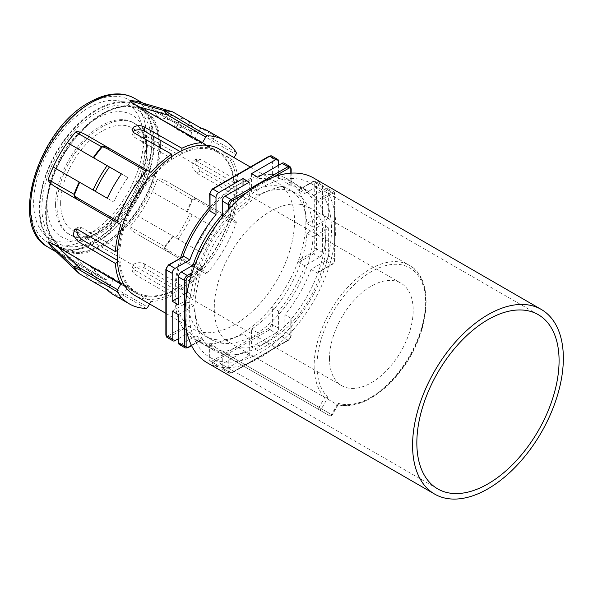 <?xml version="1.0" encoding="UTF-8"?>
<svg xmlns="http://www.w3.org/2000/svg" width="593" height="593" viewBox="0 0 593 593"><rect width="100%" height="100%" fill="white"/><g stroke="black" fill="none" stroke-linecap="round" stroke-linejoin="round"><path stroke-width="0.44" stroke-dasharray="2.96 2.22" d="M191.413 345.334L196.105 342.628A100.58 58.07 120 0 0 210.092 357.475A100.58 58.07 120 0 0 229.943 362.16A100.58 58.07 120 0 0 290.822 327.017A100.58 58.07 120 0 0 324.66 268.407L329.352 265.701A106.614 61.553 -60 0 1 290.822 332.436L290.822 319.671A92.53 53.422 -60 0 1 260.379 345.919A92.53 53.422 -60 0 1 229.943 354.822L228.238 354.295L228.238 371.381A4.025 2.32 120 0 0 229.068 373.219A4.025 2.32 120 0 0 231.077 373.019L287.976 340.174A4.025 2.32 120 0 0 290.822 335.245L290.822 319.671A92.53 53.422 120 0 0 318.3 272.076L331.784 264.293A4.025 2.32 120 0 0 334.63 259.363L334.63 193.666L328.655 190.22L328.655 218.142L322.399 214.525L306.885 223.487A84.488 48.782 -60 0 0 289.54 189.649L295.796 193.259A84.488 48.782 120 0 0 257.822 195.156L257.822 177.24M172.192 311.103L187.707 302.141A84.488 48.782 -60 0 0 205.052 335.979A84.488 48.782 -60 0 0 243.026 334.081L249.282 337.699L249.282 355.615L225.103 369.572A4.025 2.32 -60 0 1 223.094 369.773A4.025 2.32 -60 0 1 222.264 367.927L222.264 350.848A92.53 53.422 -60 0 1 207.291 346.564A92.53 53.422 -60 0 1 196.09 335.734L181.295 344.281L187.269 347.728L202.465 338.959A92.53 53.422 120 0 0 214.117 350.507A92.53 53.422 120 0 0 229.943 354.822L229.943 367.578A106.614 61.553 -60 0 1 207.076 362.701M247.333 363.635L273.432 348.573A106.614 61.553 -60 0 1 247.333 363.635L231.93 372.53A2.817 1.623 120 0 1 229.943 371.381L229.943 367.578A106.614 61.553 120 0 0 247.333 363.635M313.69 178.041A106.614 61.553 -60 0 1 329.352 195.401L324.66 198.114A100.58 58.07 120 0 0 310.673 183.267A100.58 58.07 120 0 0 290.822 178.575L290.822 173.156M229.943 208.306L229.943 213.725A100.58 58.07 120 0 0 196.105 272.328L191.413 275.041M273.432 177.099L247.333 192.169M186.135 298.168L186.135 328.307M332.636 263.803L329.352 265.701A106.614 61.553 120 0 0 334.63 242.567L334.63 212.435A106.614 61.553 -60 0 1 335.764 226.845A106.614 61.553 -60 0 1 334.63 242.567L334.63 260.349A2.817 1.623 120 0 1 332.636 263.803A1.208 0.697 60 0 1 332.391 264.352A1.208 0.697 60 0 1 331.784 264.293L325.809 260.846L311.014 269.385A92.53 53.422 -60 0 1 284.848 314.713L284.848 331.798A4.025 2.32 -60 0 1 282.001 336.728L257.822 350.685L251.565 347.068L251.565 329.159A84.488 48.782 -60 0 0 306.885 233.338L322.399 224.384L322.399 252.307A4.025 2.32 120 0 1 319.553 257.229L304.758 265.775L298.783 262.321L298.383 260.579A92.53 53.422 -60 0 1 270.905 308.175L272.61 307.648L272.61 324.734A4.025 2.32 -60 0 1 269.771 329.664A1.208 0.697 60 0 1 268.918 328.181A2.817 1.623 -60 0 0 270.905 324.734L270.905 308.175A92.53 53.422 120 0 1 240.469 334.422A92.53 53.422 120 0 1 210.026 343.325A92.53 53.422 -60 0 1 194.2 339.011A92.53 53.422 -60 0 1 182.548 327.462L183.86 328.678L169.064 337.217A4.025 2.32 -60 0 1 167.048 337.417M324.66 268.407A100.58 58.07 120 0 0 331.502 229.306A100.58 58.07 120 0 0 324.66 198.114L318.3 201.783A92.53 53.422 -60 0 1 325.809 232.597A92.53 53.422 -60 0 1 318.3 272.076L324.66 268.407M228.238 210.189L228.238 221.589L229.943 221.063A92.53 53.422 120 0 0 202.465 268.659L196.105 272.328A100.58 58.07 120 0 0 189.263 311.429A100.58 58.07 120 0 0 196.105 342.628L202.465 338.959A92.53 53.422 -60 0 1 202.465 268.659L202.065 266.917L192.191 272.617M224.888 339.782L324.742 397.429L319.012 407.347L211.152 345.074L224.888 339.782A78.854 45.528 -60 0 1 214.295 308.145A78.854 45.528 -60 0 1 270.052 211.568A78.854 45.528 -60 0 1 309.479 207.661A78.854 45.528 -60 0 1 325.809 243.76A78.854 45.528 -60 0 1 270.052 340.338L260.379 345.919L270.052 340.338A78.854 45.528 -60 0 1 237.356 346.987L223.62 352.279L331.487 414.551L337.209 404.634L237.356 346.987M273.432 348.573A106.614 61.553 120 0 0 290.822 332.436L290.822 336.231A2.817 1.623 120 0 1 288.828 339.678L273.432 348.573M290.822 318.159L284.848 314.713M311.014 269.385L316.988 272.832M316.988 200.567L311.014 197.121L325.809 188.574L331.784 192.028L316.988 200.567L318.3 201.783A92.53 53.422 120 0 0 306.648 190.234A92.53 53.422 120 0 0 290.822 185.913L290.822 168.375A4.025 2.32 120 0 0 289.984 166.529M290.822 185.913L290.822 178.575A100.58 58.07 120 0 0 229.943 213.725L229.943 221.063A92.53 53.422 -60 0 1 260.379 194.815A92.53 53.422 -60 0 1 290.822 185.913L290.822 185.461L284.848 182.007A92.53 53.422 -60 0 1 299.821 186.291A92.53 53.422 -60 0 1 311.014 197.121M211.152 345.074C209.67 345.808 209.255 346.349 209.922 346.69L329.471 415.715L220.381 352.731L223.62 352.279M328.033 397.332A76.845 44.364 -60 0 1 359.669 279.874A76.845 44.364 -60 0 1 424.395 317.248A76.845 44.364 -60 0 1 338.492 403.373L338.306 404.426L337.209 404.634A78.854 45.528 120 0 0 395.264 376.303A78.854 45.528 120 0 0 425.663 301.414A78.854 45.528 120 0 0 409.378 265.338A78.854 45.528 120 0 0 409.333 265.316A78.854 45.528 120 0 0 348.565 286.441A78.854 45.528 120 0 0 314.149 365.792A78.854 45.528 120 0 0 324.742 397.429L328.033 397.332L321.443 408.755L319.012 407.347A2.009 1.164 120 0 0 319.012 409.674L220.381 352.731M329.478 358.587A59.189 34.172 -60 0 1 355.311 299.02A59.189 34.172 -60 0 1 400.92 283.165A59.189 34.172 -60 0 1 413.18 310.265A59.189 34.172 -60 0 1 387.34 369.824A59.189 34.172 -60 0 1 341.731 385.68A59.189 34.172 -60 0 1 329.478 358.587M60.642 203.377A59.189 34.172 -60 0 1 86.482 143.817A59.189 34.172 -60 0 1 132.091 127.962A59.189 34.172 -60 0 1 144.344 155.055A59.189 34.172 -60 0 1 118.511 214.614A59.189 34.172 -60 0 1 72.902 230.469A59.189 34.172 -60 0 1 60.642 203.377M148.013 152.935A64.37 37.166 -60 0 1 119.912 217.713A64.37 37.166 -60 0 1 70.308 234.961A64.37 37.166 -60 0 1 56.98 205.497A64.37 37.166 -60 0 1 85.073 140.711A64.37 37.166 -60 0 1 134.678 123.47A64.37 37.166 -60 0 1 148.013 152.935M55.557 204.674A64.37 37.166 120 0 0 68.884 234.139A64.37 37.166 120 0 0 101.069 230.951A64.37 37.166 120 0 0 101.077 230.951A64.37 37.166 120 0 0 146.59 152.112L146.59 152.112A64.37 37.166 120 0 0 133.255 122.647A64.37 37.166 120 0 0 101.069 125.835A64.37 37.166 120 0 0 55.557 204.674M101.069 230.951L96.807 233.412A70.404 40.65 120 0 0 146.59 147.19A70.404 40.65 120 0 0 96.807 118.444A70.404 40.65 120 0 0 47.025 204.674A70.404 40.65 120 0 0 96.807 233.412L101.077 230.951M96.807 239.327A77.646 44.831 120 0 0 147.531 170.903A77.646 44.831 120 0 0 135.627 108.689A77.646 44.831 120 0 0 96.807 112.529A77.646 44.831 120 0 0 46.084 180.954A77.646 44.831 120 0 0 57.981 243.174A77.646 44.831 120 0 0 96.807 239.327M49.73 238.408A77.646 44.831 -60 0 0 88.557 234.569A77.646 44.831 120 0 0 139.281 166.144A77.646 44.831 120 0 0 127.376 103.923A77.646 44.831 120 0 0 88.557 107.77A77.646 44.831 -60 0 0 37.833 176.195A77.646 44.831 -60 0 0 49.73 238.408L57.981 243.174M138.251 101.677L178.078 124.671A86.185 49.76 -60 0 1 185.698 127.732A86.185 49.76 -60 0 1 192.162 132.802L189.842 136.813L208.402 147.368A81.752 47.203 120 0 0 201.82 142.157L217.527 151.096A81.871 47.27 120 0 1 234.405 182.874L238.119 180.732A87.104 50.286 120 0 0 232.686 160.028L234.072 157.627M238.119 180.732L200.241 159.243L196.698 158.842L195.653 164.602L200.241 171.073L238.119 192.562A87.104 50.286 120 0 1 232.686 219.536L168.886 182.703C162.489 178.938 158.642 177.781 157.338 179.234A86.185 49.76 120 0 1 152.334 191.732L208.402 224.102A81.752 47.203 120 0 1 194.326 248.489L175.765 237.778A81.619 47.121 120 0 0 189.842 213.384M200.241 171.073L196.661 173.134L234.405 194.704A81.871 47.27 120 0 1 181.866 285.715L181.866 289.999A87.104 50.286 120 0 0 202.509 271.802L138.71 234.969C132.061 231.122 129.133 228.364 129.934 226.704A86.185 49.76 120 0 0 138.251 216.119L200.805 252.233A94.546 54.586 120 0 0 214.881 227.845L208.402 224.102M181.866 289.999L144.314 267.94C140.897 266.368 137.487 266.435 134.07 268.132L131.95 270.964L134.07 273.847L171.622 295.907A87.104 50.286 -60 0 1 150.978 301.555L88.009 264.233C81.708 260.49 77.579 258.429 75.622 258.059A86.185 49.76 120 0 1 67.305 257.08L107.133 280.074L109.453 276.064L127.873 286.856L121.395 298.079L107.311 289.947L113.789 278.725A81.752 47.203 120 0 0 120.068 283.765A81.752 47.203 120 0 0 127.873 286.856M232.686 160.028L168.886 124.159C162.23 120.401 158.383 117.851 157.338 116.524A86.185 49.76 120 0 0 152.334 109.809L186.684 119.956L214.881 136.153A94.546 54.586 120 0 0 208.373 131.172M157.338 116.524L191.798 126.339L198.062 130.401A2.009 1.164 120 0 1 197.803 132.461L191.798 126.339A94.472 54.541 120 0 0 186.684 119.956M192.347 126.902L192.51 126.798A94.546 54.586 120 0 0 187.262 120.201M181.866 150.696L181.866 152.542A81.871 47.27 120 0 1 217.527 151.096M234.405 194.704L238.119 192.562M202.509 271.802L205.727 273.655A2.009 1.164 120 0 0 207.387 273.002A94.546 54.586 120 0 0 236.162 223.161A2.009 1.164 120 0 0 235.903 221.397L232.686 219.536M171.622 156.671L171.622 158.45L134.07 136.998L131.95 133.922L132.802 131.868M117.533 250.357L119.082 249.46A81.871 47.27 -60 0 1 171.622 158.45M181.866 285.715L144.314 263.803C140.897 262.254 137.487 262.328 134.07 264.033L131.95 266.85L134.07 269.719L171.622 291.623L171.622 295.907M149.592 303.957L150.978 301.555M117.481 262.21L119.082 261.291L117.37 260.29M171.622 291.623A81.871 47.27 -60 0 1 135.656 292.898A81.871 47.27 -60 0 1 119.082 261.291M180.146 151.556L181.866 152.542M88.009 136.012L109.616 148.487M109.653 148.502L150.978 172.363M107.133 280.074A86.185 49.76 -60 0 1 99.513 277.013L59.685 254.019A86.185 49.76 -60 0 0 67.305 257.08L93.768 282.127A94.546 54.586 120 0 0 102.107 283.38L108.008 286.389A2.009 1.164 120 0 0 109.661 285.129L88.009 264.233M113.826 294.929A94.546 54.586 120 0 0 121.395 298.079M93.264 281.749A94.472 54.541 120 0 0 101.359 282.994L102.115 283.18L101.359 282.994L75.622 258.059M102.115 283.18L109.661 285.129L147.761 307.13M99.513 277.013A86.185 49.76 -60 0 1 93.049 271.95L95.369 267.932L113.789 278.725M53.222 248.949L93.049 271.95M137.294 105.458A81.278 46.929 120 0 1 149.947 170.532A81.278 46.929 120 0 1 96.807 242.292A81.278 46.929 -60 0 1 56.016 246.236A81.278 46.929 -60 0 1 43.749 181.05A81.278 46.929 -60 0 1 96.807 109.564A81.278 46.929 120 0 1 137.294 105.458L183.267 131.602A81.619 47.121 120 0 0 175.765 128.688L194.326 139.244A81.752 47.203 120 0 1 201.82 142.157M119.082 249.46L81.723 227.668L78.009 227.364L76.645 229.135M95.369 267.932A81.619 47.121 120 0 0 101.648 272.965A81.619 47.121 120 0 0 109.453 276.064M127.873 177.603L121.395 173.868L127.873 177.603A81.752 47.203 120 0 0 113.789 201.998L79.692 182.31M53.222 167.026L79.188 182.014M107.311 198.255L113.789 201.998M234.405 182.874L196.661 161.311L193.133 160.896L192.095 166.655L196.661 173.134M189.842 136.813A81.619 47.121 120 0 0 183.267 131.602M214.881 227.845L152.334 191.732A86.185 49.76 -60 0 1 138.251 216.119L175.765 237.778M187.262 211.894A94.546 54.586 120 0 0 192.51 199.233L191.798 199.263L157.338 179.234M129.934 226.704L164.506 246.532L164.839 247.162C164.721 247.822 166.203 249.104 169.294 251.002L207.387 273.002M178.078 124.671L175.765 128.688M200.805 128.021L194.326 139.244M140.763 102.419A86.185 49.76 -60 0 1 145.604 104.583A86.185 49.76 -60 0 1 145.871 104.739A86.185 49.76 -60 0 1 152.334 109.809L192.162 132.802M214.881 136.153L208.402 147.368M186.684 211.56A94.472 54.541 120 0 0 191.798 199.263L192.347 198.744C193.155 197.736 194.971 197.951 197.803 199.396L168.886 182.703M236.162 223.161L198.062 201.168C194.956 199.47 193.103 198.825 192.51 199.233A2.009 1.179 66.3 0 0 192.347 198.744M200.805 252.233L194.326 248.489M205.727 273.655L167.626 251.662C164.913 249.861 163.816 248.393 164.335 247.266L164.506 246.532A94.472 54.541 120 0 0 172.6 235.947M164.335 247.266A2.009 1.179 173.7 0 0 164.839 247.162A94.546 54.586 120 0 0 173.178 236.281M192.162 214.725A86.185 49.76 -60 0 1 178.078 239.112M235.903 221.397L197.803 199.396A2.009 1.164 120 0 1 198.062 201.16M153.698 143.083A80.463 46.454 -60 0 1 118.578 224.058A80.463 46.454 -60 0 1 56.572 245.613A80.463 46.454 -60 0 1 39.909 208.78A80.463 46.454 -60 0 1 75.029 127.806A80.463 46.454 -60 0 1 137.035 106.251A80.463 46.454 -60 0 1 153.698 143.083M45.602 212.064A80.463 46.454 120 0 0 62.265 248.897A80.463 46.454 120 0 0 124.271 227.341A80.463 46.454 120 0 0 159.391 146.367A80.463 46.454 120 0 0 142.728 109.535A80.463 46.454 120 0 0 80.722 131.09A80.463 46.454 120 0 0 45.602 212.064M62.665 248.2A79.655 45.987 120 0 0 142.327 202.213A79.655 45.987 120 0 0 142.327 110.231A79.655 45.987 120 0 0 102.493 114.175A79.655 45.987 120 0 0 46.165 211.738A79.655 45.987 120 0 0 62.665 248.2M143.78 109.675A80.863 46.684 -60 0 1 160.525 146.693A80.863 46.684 -60 0 1 125.234 228.075A80.863 46.684 -60 0 1 62.917 249.742L62.917 249.742A80.863 46.684 -60 0 1 46.165 212.724A80.863 46.684 -60 0 1 46.165 212.717A80.863 46.684 -60 0 1 103.345 113.686A80.863 46.684 -60 0 1 143.78 109.675L217.461 152.216A80.863 46.684 120 0 0 155.144 173.882A80.863 46.684 120 0 0 119.845 255.257A80.863 46.684 120 0 0 136.598 292.275A80.863 46.684 120 0 0 198.907 270.616A80.863 46.684 120 0 0 234.205 189.234A80.863 46.684 120 0 0 217.461 152.216M219.269 149.08A84.488 48.782 -60 0 1 236.77 187.759A84.488 48.782 -60 0 1 199.893 272.78A84.488 48.782 -60 0 1 134.789 295.41M180.569 257.896A84.488 48.782 120 0 0 175.039 290.081A84.488 48.782 120 0 0 192.532 328.752A84.488 48.782 120 0 0 234.776 324.571A84.488 48.782 120 0 0 294.521 221.1A84.488 48.782 120 0 0 277.02 182.422A84.488 48.782 120 0 0 234.776 186.602L234.776 186.602A84.488 48.782 120 0 0 209.677 207.483M175.039 290.081L175.039 296.648A92.53 53.422 120 0 0 182.548 327.462L168.212 335.734A2.817 1.623 -60 0 1 166.218 334.585L166.218 268.888A2.817 1.623 -60 0 1 168.212 265.442L182.548 257.162A92.53 53.422 120 0 0 175.039 296.648M183.118 256.428L182.548 257.162A92.53 53.422 -60 0 1 182.733 256.643M209.677 209.989A92.53 53.422 -60 0 1 210.026 209.566L210.026 211.078M271.779 156.018A4.025 2.32 -60 0 1 272.61 157.864L272.61 174.95L270.905 174.416A92.53 53.422 120 0 0 240.469 183.319L234.776 186.602L240.469 183.319A92.53 53.422 120 0 0 210.026 209.566L210.026 193.993M272.61 307.648L278.584 311.103A92.53 53.422 120 0 0 304.758 265.775M278.584 161.311L272.61 157.864A1.208 0.697 0 0 0 270.905 157.864L270.905 174.416A92.53 53.422 -60 0 1 286.73 178.738A92.53 53.422 -60 0 1 298.383 190.286L313.578 181.517A4.025 2.32 -60 0 1 315.587 181.317A4.025 2.32 -60 0 1 316.425 183.155L316.425 248.852A4.025 2.32 -60 0 1 313.578 253.782L298.783 262.321M319.553 257.229L313.578 253.782A1.208 0.697 60 0 1 312.726 252.307L298.383 260.579A92.53 53.422 120 0 0 298.383 190.286L298.783 190.056L304.758 193.503A92.53 53.422 120 0 0 293.557 182.681A92.53 53.422 120 0 0 278.584 178.397L272.61 174.95M194.2 339.011L201.027 342.947A92.53 53.422 120 0 1 189.834 332.124L183.86 328.678M278.584 311.103L278.584 328.181A4.025 2.32 120 0 1 275.745 333.11L269.771 329.664L212.872 362.508A4.025 2.32 -60 0 1 210.863 362.708A4.025 2.32 -60 0 1 210.026 360.87L210.026 359.884A2.817 1.623 -60 0 0 212.02 361.033L268.918 328.181M201.027 342.947A92.53 53.422 120 0 0 216 347.231L210.026 343.784L210.026 343.325M189.834 332.124L178.449 338.692M243.026 334.081L243.026 351.997L218.847 365.963A4.025 2.32 120 0 1 216.838 366.155L210.863 362.708L209.677 360.374A1.208 0.697 180 0 1 210.026 359.884M216 347.231L216 364.317A4.025 2.32 120 0 0 216.838 366.155M243.026 185.787L243.026 196.468A84.488 48.782 -60 0 0 222.264 214.636M178.449 297.634L187.707 292.29A84.488 48.782 -60 0 1 193.051 265.227M278.584 165.254L278.584 178.397M304.758 193.503L319.553 184.964A4.025 2.32 120 0 1 321.562 184.764L315.587 181.317L312.978 181.451A1.208 0.697 60 0 1 313.578 181.517L319.553 184.964M322.399 214.525L322.399 186.602A4.025 2.32 120 0 0 321.562 184.764M251.565 173.63L251.565 191.546A84.488 48.782 -60 0 1 289.54 189.649M257.822 350.685L257.822 332.769A84.488 48.782 120 0 0 313.141 236.955L328.655 227.994L322.399 224.384M328.655 227.994L328.655 255.917A4.025 2.32 -60 0 1 325.809 260.846M275.745 333.11L251.565 347.068M249.282 355.615L243.026 351.997M181.295 344.281A4.025 2.32 -60 0 1 179.286 344.481M178.449 314.713L193.963 305.758A84.488 48.782 120 0 0 211.308 339.596A84.488 48.782 120 0 0 249.282 337.699M334.63 212.435A106.614 61.553 120 0 0 329.352 195.401L332.636 193.503A2.817 1.623 120 0 1 334.63 194.652L334.63 212.435M222.264 350.848L228.238 354.295M196.09 335.734L202.065 339.189L202.465 338.959M228.238 221.589L222.264 218.142L222.264 217.275M195.342 263.9L196.09 263.47A92.53 53.422 -60 0 1 222.264 218.142M196.09 263.47L202.065 266.917M249.282 182.17L249.282 200.086A84.488 48.782 120 0 0 193.963 295.9L178.449 304.861M284.01 163.082A4.025 2.32 -60 0 1 284.848 164.928L284.848 182.007M325.809 188.574A4.025 2.32 -60 0 1 327.825 188.374A4.025 2.32 -60 0 1 328.655 190.22M328.655 218.142L313.141 227.097A84.488 48.782 120 0 0 295.796 193.259M306.885 233.338L313.141 236.955M257.822 332.769L251.565 329.159M251.565 191.546L257.822 195.156M313.141 227.097L306.885 223.487M187.707 292.29L193.963 295.9M249.282 200.086L243.026 196.468M193.963 305.758L187.707 302.141M229.943 371.381A1.208 0.697 180 0 1 228.238 371.381L222.264 367.927M225.103 369.572L231.077 373.019A1.208 0.697 -120 0 0 231.685 373.079A1.208 0.697 -120 0 0 231.93 372.53M288.828 339.678A1.208 0.697 60 0 1 288.576 340.234A1.208 0.697 60 0 1 287.976 340.174L282.001 336.728M284.848 331.798L290.822 335.245A1.208 0.697 180 0 1 291.17 335.742A1.208 0.697 180 0 1 290.822 336.231M338.314 404.426L332.221 414.974A2.009 2.009 0 0 1 329.471 415.715A2.009 1.646 120 0 0 331.902 414.789L321.443 408.755A2.009 1.646 -60 0 1 319.012 409.674L329.471 415.715A2.009 1.164 120 0 0 331.487 414.551L332.221 414.974L338.492 403.373M88.557 238.141A82.027 47.358 -60 0 1 30.554 204.652A82.027 47.358 -60 0 1 88.557 104.198A82.027 47.358 120 0 1 146.553 137.68A82.027 47.358 120 0 1 88.557 238.141M134.129 98.127A86.044 49.679 120 0 1 147.657 166.989A86.044 49.679 120 0 1 91.374 243.056A86.044 49.679 -60 0 1 48.085 247.162M168.886 124.159L197.803 132.461L235.903 154.462M236.162 152.394L198.062 130.401M144.314 263.803L144.314 267.94M134.07 132.869L134.07 136.998M134.07 269.719L134.07 273.847M59.685 254.019A86.185 49.76 -60 0 1 59.419 253.863A86.185 49.76 -60 0 1 55.119 250.757M146.1 308.382L108.008 286.389M167.626 251.662L138.71 234.969L167.626 251.662A2.009 1.164 120 0 0 169.287 251.002M270.905 324.734A1.208 0.697 180 0 1 272.61 324.734L278.584 328.181M322.399 252.307L316.425 248.852A1.208 0.697 180 0 0 314.713 248.852A2.817 1.623 -60 0 1 312.726 252.307M314.713 248.852L314.713 183.155A1.208 0.697 0 0 1 316.425 183.155L322.399 186.602M298.316 189.916L312.978 181.451A1.208 0.697 60 0 0 312.726 182.007A2.817 1.623 -60 0 1 314.713 183.155M312.726 182.007L298.383 190.286M269.163 156.159A1.208 0.697 60 0 0 268.918 156.715A2.817 1.623 -60 0 1 270.905 157.864M268.918 156.715L212.02 189.56A1.208 0.697 -120 0 1 212.272 189.011M209.677 193.503A1.208 0.697 0 0 1 210.026 193.007A2.817 1.623 -60 0 1 212.02 189.56M168.456 264.886A1.208 0.697 -120 0 0 168.212 265.442M166.218 268.888A1.208 0.697 0 0 0 165.862 269.385M165.862 335.082A1.208 0.697 180 0 1 166.218 334.585M168.212 335.734A1.208 0.697 -120 0 0 169.064 337.217L175.039 340.664M328.655 255.917L334.63 259.363A1.208 0.697 180 0 1 334.986 259.86A1.208 0.697 180 0 1 334.63 260.349M212.02 361.033A1.208 0.697 -120 0 0 212.872 362.508L218.847 365.963M216 364.317L210.026 360.87A1.208 0.697 180 0 1 209.677 360.374L209.677 343.451M185.261 347.928A4.025 2.32 120 0 0 187.269 347.728A1.208 0.697 -120 0 0 187.87 347.787M334.63 194.652A1.208 0.697 0 0 0 334.986 194.163A1.208 0.697 0 0 0 334.63 193.666A4.025 2.32 120 0 0 333.8 191.828A4.025 2.32 120 0 0 331.784 192.028A1.208 0.697 60 0 1 332.636 193.503M291.17 168.864A1.208 0.697 0 0 0 290.822 168.375L284.848 164.928M200.241 159.243L196.661 161.311M81.723 227.668L78.143 229.736M317.729 272.817L332.391 264.352L334.986 259.86L334.986 194.163L333.8 191.828L327.825 188.374M210.092 357.475L437.671 488.869M223.094 369.773L229.068 373.219L231.685 373.079L288.576 340.234L291.17 335.742L291.17 318.812M325.809 243.76L325.809 232.597M309.479 207.661L409.333 265.316C435.699 278.925 429.792 335.097 399.771 372.093C381.232 396.146 355.867 409.822 337.513 404.76M400.92 283.165L132.091 127.962M70.308 234.961L68.884 234.139M134.678 123.47L133.255 122.647M146.59 152.112L146.59 147.19M127.376 103.923L135.627 108.689M142.846 103.034L145.604 104.583M131.95 129.815L131.95 133.929M131.95 266.872L131.95 270.994M56.698 252.255L59.419 253.863M56.016 246.236L101.648 272.965M120.068 283.765L135.656 292.898M185.698 127.732L145.871 104.739M62.265 248.897L56.572 245.613M142.728 109.535L137.035 106.251M46.165 211.738L46.165 212.717M102.493 114.175L103.345 113.686M62.917 249.742L136.598 292.275M250.35 167.026L277.02 182.422M165.862 313.356L192.532 328.752M286.73 178.738L293.557 182.681M310.673 183.267L538.251 314.661M299.821 186.291L306.648 190.234M291.17 185.787L291.17 173.134M207.291 346.564L214.117 350.507M191.569 345.652L202.532 339.322M205.052 335.979L211.308 339.596M196.698 158.842L193.133 160.896M78.009 227.364L74.451 229.417M341.731 385.68L72.902 230.469"/><path stroke-width="0.89" d="M434.654 494.095A106.614 61.553 120 0 0 516.814 465.527A106.614 61.553 120 0 0 563.35 358.239A106.614 61.553 120 0 0 541.268 309.435A106.614 61.553 120 0 0 459.115 337.995A106.614 61.553 120 0 0 412.58 445.284A106.614 61.553 120 0 0 434.654 494.095L207.076 362.701A106.614 61.553 -60 0 1 191.413 345.334L188.122 347.239A1.208 0.697 -120 0 1 187.87 347.787L191.569 345.652M291.17 173.134L291.17 168.864A1.208 0.697 0 0 1 290.822 169.361L290.822 173.156A106.614 61.553 -60 0 1 313.69 178.041L541.268 309.435M188.122 347.239A2.817 1.623 120 0 1 186.135 346.082L186.135 328.307A106.614 61.553 -60 0 1 184.994 313.89A106.614 61.553 -60 0 1 186.135 298.168L186.135 280.385A2.817 1.623 120 0 1 188.122 276.938L191.413 275.041A106.614 61.553 -60 0 1 229.943 208.306L229.943 204.503A2.817 1.623 120 0 1 231.93 201.057L247.333 192.169A106.614 61.553 -60 0 1 273.432 177.099L288.828 168.212A2.817 1.623 120 0 1 290.822 169.361M559.08 360.7A100.58 58.07 -60 0 1 515.176 461.917A100.58 58.07 -60 0 1 437.671 488.869A100.58 58.07 -60 0 1 416.842 442.823A100.58 58.07 -60 0 1 460.746 341.605A100.58 58.07 -60 0 1 538.251 314.661A100.58 58.07 -60 0 1 559.08 360.7M55.119 250.757A86.185 49.76 -60 0 1 53.222 248.949A86.185 49.76 120 0 1 48.218 242.233C48.048 241.41 51.257 242.937 57.84 246.814L120.802 284.136A87.104 50.286 -60 0 1 115.368 263.433L78.143 241.559L73.273 235.258L74.451 229.417L78.143 229.736L115.368 251.602A87.104 50.286 -60 0 1 120.802 224.628L117.584 222.768A2.009 1.164 120 0 1 117.325 221.004A94.546 54.586 120 0 1 146.1 171.162A2.009 1.164 120 0 1 147.761 170.51L150.978 172.363A87.104 50.286 -60 0 1 171.622 154.165L134.07 132.869L131.95 129.808L134.07 126.761C137.487 125.219 140.897 125.279 144.314 126.954L181.866 148.257L181.866 150.696M234.072 157.627L235.903 154.462A2.009 1.164 120 0 0 236.162 152.394A94.546 54.586 120 0 0 224.013 140.207A94.546 54.586 120 0 0 207.387 135.782A2.009 1.164 120 0 0 205.727 137.035L202.509 142.609A87.104 50.286 120 0 0 181.866 148.257M202.509 142.609L138.71 106.74C132.246 103.115 129.326 101.106 129.934 100.699A86.185 49.76 120 0 1 138.251 101.677A86.185 49.76 -60 0 1 140.763 102.419M171.622 154.165L171.622 156.671M115.368 251.602L117.533 250.357M120.802 284.136L117.584 289.703A2.009 1.164 120 0 0 117.325 291.771A94.546 54.586 120 0 0 129.474 303.957A94.546 54.586 120 0 0 146.1 308.382A2.009 1.164 120 0 0 147.761 307.13L149.592 303.957M115.368 263.433L117.481 262.21M144.314 126.954L144.314 131.09L180.146 151.556M144.314 131.09C140.897 129.4 137.487 129.318 134.07 130.853L132.802 131.868M120.802 224.628L57.84 188.27C51.472 184.675 48.263 181.754 48.218 179.523A86.185 49.76 120 0 1 53.222 167.026A86.185 49.76 -60 0 1 67.305 142.639L121.395 173.868A94.546 54.586 120 0 0 107.311 198.255L53.222 167.026M109.616 148.487L88.009 136.012C81.426 132.217 77.298 130.897 75.622 132.054A86.185 49.76 120 0 0 67.305 142.639L109.453 166.974A81.619 47.121 120 0 0 95.369 191.361M48.218 242.233L74.066 267.235L79.232 269.778A2.009 1.164 120 0 1 79.484 267.71C75.837 266.68 74.043 266.45 74.103 267.006L74.066 267.235A94.472 54.541 120 0 0 79.188 273.625L107.311 289.947A94.546 54.586 120 0 0 113.826 294.929L129.474 303.957M74.103 267.006A2.009 1.92 77.6 0 0 74.436 267.406A94.546 54.586 120 0 0 79.692 274.003M107.311 289.947L93.264 281.749M53.222 248.949L79.188 273.625M117.325 221.004L79.232 199.011C76.178 197.15 74.585 195.801 74.436 194.964A2.009 0.519 162.6 0 0 74.103 195.171L74.066 194.311A94.472 54.541 120 0 1 79.188 182.014L79.692 182.31A94.546 54.586 120 0 0 74.436 194.964L74.066 194.311L48.218 179.523M75.622 132.054L102.107 147.042C102.811 146.716 104.776 147.427 108.008 149.169L146.1 171.162M117.37 260.29L81.723 239.49L78.143 241.559M76.645 229.135L77.483 234.791L81.723 239.49M109.453 166.974L121.395 173.868M147.761 170.51L109.661 148.509C105.806 146.523 103.293 145.9 102.115 146.649L101.359 147.042A94.472 54.541 120 0 0 93.264 157.627M102.115 146.649A2.009 0.519 77.4 0 0 102.107 147.042A94.546 54.586 120 0 0 93.768 157.916M93.049 190.019A86.185 49.76 -60 0 1 107.133 165.632M117.584 222.768L57.84 188.27M74.103 195.171C74.125 196.654 75.919 198.522 79.484 200.768A2.009 1.164 120 0 1 79.225 199.003M224.013 140.207L208.373 131.172A94.546 54.586 120 0 0 200.805 128.021L172.6 111.825L138.251 101.677M173.178 112.07A94.546 54.586 120 0 0 164.839 110.824L129.934 100.699M172.6 111.825A94.472 54.541 120 0 0 164.506 110.587L164.335 110.728C163.861 111.024 164.958 112.462 167.626 115.042L138.71 106.74M207.387 135.782L164.839 110.824A2.009 1.92 162.4 0 0 164.335 110.728M165.862 313.356L134.789 295.41A84.488 48.782 -60 0 1 117.288 256.739A84.488 48.782 -60 0 1 154.165 171.711A84.488 48.782 -60 0 1 219.269 149.08L250.35 167.026M209.677 207.483A84.488 48.782 120 0 0 180.569 257.896M182.733 256.643A92.53 53.422 -60 0 1 209.677 209.989M192.191 272.617L187.269 275.463L181.295 272.009A4.025 2.32 -60 0 0 178.449 276.938L178.449 304.861L172.192 301.244L172.192 273.329A4.025 2.32 120 0 1 175.039 268.399L169.064 264.952A1.208 0.697 -120 0 0 168.456 264.886L165.862 269.385A1.208 0.697 0 0 0 166.218 269.874A4.025 2.32 -60 0 1 169.064 264.952L183.86 256.406L189.834 259.853A92.53 53.422 120 0 1 216 214.533L216 197.447A4.025 2.32 120 0 1 218.847 192.517L212.872 189.071A1.208 0.697 -120 0 0 212.272 189.011L209.677 193.503L210.026 211.078L210.026 193.993A4.025 2.32 -60 0 1 212.872 189.071L269.771 156.218A4.025 2.32 -60 0 1 271.779 156.018L269.163 156.159A1.208 0.697 60 0 1 269.771 156.218L275.745 159.665L251.565 173.63L257.822 177.24L282.001 163.283A4.025 2.32 -60 0 1 284.01 163.082L289.984 166.529A4.025 2.32 120 0 0 287.976 166.729L231.077 199.582L225.103 196.127L249.282 182.17L243.026 178.56L243.026 185.787M216 214.533L210.026 211.078M183.86 256.406L168.456 264.886M178.449 338.692L175.039 340.664A4.025 2.32 120 0 1 173.023 340.864L167.048 337.417A4.025 2.32 -60 0 1 166.218 335.571L166.218 269.874L172.192 273.329M178.449 276.938L184.423 280.385L184.423 346.082A4.025 2.32 120 0 0 185.261 347.928L179.286 344.481A4.025 2.32 -60 0 1 178.449 342.635L178.449 314.713L172.192 311.103L172.192 339.026A4.025 2.32 120 0 0 173.023 340.864M175.039 268.399L189.834 259.853M218.847 192.517L243.026 178.56M193.051 265.227A84.488 48.782 -60 0 1 222.264 214.636M178.449 297.634L172.192 301.244M278.584 165.254L278.584 161.311A4.025 2.32 120 0 0 277.754 159.473A4.025 2.32 120 0 0 275.745 159.665M186.135 328.307A106.614 61.553 120 0 0 191.413 345.334M191.413 275.041A106.614 61.553 120 0 0 186.135 298.168M290.822 173.156A106.614 61.553 120 0 0 273.432 177.099M247.333 192.169A106.614 61.553 120 0 0 229.943 208.306M222.264 217.275L222.264 201.057A4.025 2.32 -60 0 1 225.103 196.127M181.295 272.009L195.342 263.9M134.129 98.127C129.6 95.592 124.597 94.198 119.126 93.946C109.601 93.605 99.691 96.407 89.387 102.352C38.063 129.304 7.791 226.585 48.085 247.162A86.044 49.679 -60 0 1 35.232 178.122A86.044 49.679 -60 0 1 91.374 102.537A86.044 49.679 120 0 1 134.129 98.127L142.846 103.034M57.84 246.814L79.484 267.71L117.584 289.703M117.325 291.771L79.225 269.771M88.009 136.012L109.661 148.509A2.009 1.164 120 0 0 108 149.169M169.287 113.782A2.009 1.164 120 0 0 167.626 115.042L205.727 137.035M209.677 193.503A1.208 0.697 0 0 0 210.026 193.993L216 197.447M210.026 193.007L210.026 193.993M172.192 339.026L166.218 335.571A1.208 0.697 180 0 1 165.862 335.082L165.862 269.385M186.135 346.082A1.208 0.697 180 0 1 184.423 346.082L178.449 342.635M282.001 163.283L287.976 166.729A1.208 0.697 60 0 1 288.828 168.212M188.122 276.938A1.208 0.697 -120 0 0 187.269 275.463A4.025 2.32 120 0 0 184.423 280.385A1.208 0.697 0 0 0 186.135 280.385M222.264 201.057L228.238 204.503A1.208 0.697 0 0 0 229.943 204.503M231.93 201.057A1.208 0.697 -120 0 0 231.077 199.582A4.025 2.32 120 0 0 228.238 204.503L228.238 210.189M48.085 247.162L56.698 252.255M212.272 189.011L269.163 156.159M167.048 337.417L165.862 335.082M277.754 159.473L271.779 156.018M185.261 347.928L187.87 347.787M289.984 166.529L291.17 168.864"/></g></svg>
